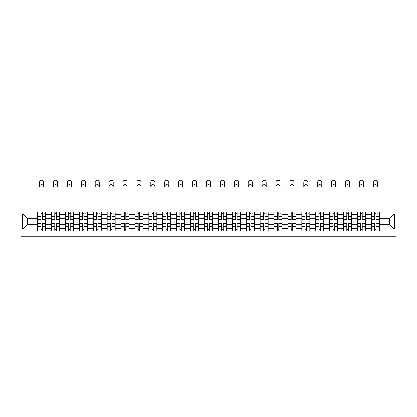 <?xml version="1.0" encoding="UTF-8"?>
<svg xmlns="http://www.w3.org/2000/svg" width="417" height="417" viewBox="0 0 417 417"><rect width="100%" height="100%" fill="white"/><g stroke="black" fill="none" stroke-linecap="round" stroke-linejoin="round"><path stroke-width="0.63" d="M20.85 236.715L396.15 236.715L396.15 206.139L20.85 206.139L20.85 236.715M51.515 231.008L51.515 214.562L45.63 214.562L45.63 231.008M45.63 214.562L45.63 211.841M51.515 214.562L51.515 211.841M59.537 211.841L59.537 231.008M65.422 231.008L65.422 211.841M73.444 211.841L73.444 231.008M79.329 231.008L79.329 211.841M87.351 211.841L87.351 231.008M93.236 231.008L93.236 211.841M101.258 211.841L101.258 231.008M107.143 231.008L107.143 211.841M115.165 211.841L115.165 231.008M121.05 231.008L121.05 211.841M129.072 211.841L129.072 231.008M134.957 231.008L134.957 211.841M142.979 211.841L142.979 231.008M148.864 231.008L148.864 211.841M156.886 211.841L156.886 231.008M162.771 231.008L162.771 211.841M170.793 211.841L170.793 231.008M176.678 231.008L176.678 211.841M184.7 211.841L184.7 231.008M190.579 231.008L190.579 211.841M198.607 211.841L198.607 231.008M204.486 231.008L204.486 211.841M212.514 211.841L212.514 231.008M218.393 231.008L218.393 211.841M226.421 211.841L226.421 231.008M232.3 231.008L232.3 211.841M240.322 211.841L240.322 231.008M246.207 231.008L246.207 211.841M254.229 211.841L254.229 231.008M260.114 231.008L260.114 211.841M268.136 211.841L268.136 231.008M274.021 231.008L274.021 211.841M282.043 211.841L282.043 231.008M287.928 231.008L287.928 211.841M295.95 211.841L295.95 231.008M301.835 231.008L301.835 211.841M309.857 211.841L309.857 231.008M315.742 231.008L315.742 211.841M323.764 211.841L323.764 231.008M329.649 231.008L329.649 211.841M337.671 211.841L337.671 231.008M343.556 231.008L343.556 211.841M351.578 211.841L351.578 231.008M357.463 231.008L357.463 211.841M365.485 211.841L365.485 231.008M371.37 231.008L371.37 211.841M371.37 224.19L365.485 224.19M357.463 224.19L351.578 224.19M343.556 224.19L337.671 224.19M329.649 224.19L323.764 224.19M315.742 224.19L309.857 224.19M301.835 224.19L295.95 224.19M287.928 224.19L282.043 224.19M274.021 224.19L268.136 224.19M260.114 224.19L254.229 224.19M246.207 224.19L240.322 224.19M232.3 224.19L226.421 224.19M218.393 224.19L212.514 224.19M204.486 224.19L198.607 224.19M190.579 224.19L184.7 224.19M176.678 224.19L170.793 224.19M162.771 224.19L156.886 224.19M148.864 224.19L142.979 224.19M134.957 224.19L129.072 224.19M121.05 224.19L115.165 224.19M107.143 224.19L101.258 224.19M93.236 224.19L87.351 224.19M79.329 224.19L73.444 224.19M65.422 224.19L59.537 224.19M51.515 224.19L45.63 224.19M371.37 218.664L365.485 218.664M357.463 218.664L351.578 218.664M343.556 218.664L337.671 218.664M329.649 218.664L323.764 218.664M315.742 218.664L309.857 218.664M301.835 218.664L295.95 218.664M287.928 218.664L282.043 218.664M274.021 218.664L268.136 218.664M260.114 218.664L254.229 218.664M246.207 218.664L240.322 218.664M232.3 218.664L226.421 218.664M218.393 218.664L212.514 218.664M204.486 218.664L198.607 218.664M190.579 218.664L184.7 218.664M176.678 218.664L170.793 218.664M162.771 218.664L156.886 218.664M148.864 218.664L142.979 218.664M134.957 218.664L129.072 218.664M121.05 218.664L115.165 218.664M107.143 218.664L101.258 218.664M93.236 218.664L87.351 218.664M79.329 218.664L73.444 218.664M65.422 218.664L59.537 218.664M51.515 218.664L45.63 218.664M27.355 224.19L37.608 224.19L37.608 218.664L27.355 218.664L27.355 224.19L22.633 228.912L22.633 213.937L37.608 213.937L37.608 218.664M379.392 218.664L379.392 224.19L389.645 224.19L389.645 218.664L379.392 218.664L379.392 211.841L37.608 211.841L37.608 213.937M379.392 213.937L394.367 213.937L394.367 228.912L379.392 228.912L379.392 224.19M37.608 224.19L37.608 231.008L379.392 231.008L379.392 228.912M37.608 228.912L22.633 228.912M42.378 229.673L40.861 229.673M40.861 213.181L42.378 213.181M56.285 229.673L54.768 229.673M54.768 213.181L56.285 213.181M70.192 229.673L68.675 229.673M68.675 213.181L70.192 213.181M84.098 229.673L82.582 229.673M82.582 213.181L84.098 213.181M98.005 229.673L96.489 229.673M96.489 213.181L98.005 213.181M111.912 229.673L110.396 229.673M110.396 213.181L111.912 213.181M125.819 229.673L124.302 229.673M124.302 213.181L125.819 213.181M139.726 229.673L138.209 229.673M138.209 213.181L139.726 213.181M153.633 229.673L152.116 229.673M152.116 213.181L153.633 213.181M167.54 229.673L166.023 229.673M166.023 213.181L167.54 213.181M181.447 229.673L179.93 229.673M179.93 213.181L181.447 213.181M195.349 229.673L193.837 229.673M193.837 213.181L195.349 213.181M209.256 229.673L207.744 229.673M207.744 213.181L209.256 213.181M223.163 229.673L221.651 229.673M221.651 213.181L223.163 213.181M237.07 229.673L235.553 229.673M235.553 213.181L237.07 213.181M250.977 229.673L249.46 229.673M249.46 213.181L250.977 213.181M264.884 229.673L263.367 229.673M263.367 213.181L264.884 213.181M278.791 229.673L277.274 229.673M277.274 213.181L278.791 213.181M292.698 229.673L291.181 229.673M291.181 213.181L292.698 213.181M306.604 229.673L305.088 229.673M305.088 213.181L306.604 213.181M320.511 229.673L318.995 229.673M318.995 213.181L320.511 213.181M334.418 229.673L332.902 229.673M332.902 213.181L334.418 213.181M348.325 229.673L346.808 229.673M346.808 213.181L348.325 213.181M362.232 229.673L360.715 229.673M360.715 213.181L362.232 213.181M376.139 229.673L374.622 229.673M374.622 213.181L376.139 213.181M22.633 213.937L27.355 218.664M389.645 224.19L394.367 228.912M389.645 218.664L394.367 213.937M43.67 186.795A2.049 2.049 0 0 0 41.622 184.741A2.049 2.049 0 0 0 39.568 186.795L39.568 182.338A2.049 2.049 0 0 1 41.622 180.285A2.049 2.049 0 0 1 43.67 182.338L43.67 186.795M42.378 219.509L42.378 211.93L45.589 211.93L45.589 219.509L42.378 219.509M40.861 213.092L42.378 213.092M43.806 213.092L44.431 213.092M40.861 211.93L37.655 211.93L37.655 219.509L40.861 219.509L40.861 211.93L42.378 211.93M40.861 223.345L40.861 230.919L37.655 230.919L37.655 223.345L40.861 223.345M42.378 229.762L40.861 229.762M43.806 230.919L45.589 230.919L45.589 223.345L42.378 223.345L42.378 230.919L39.568 230.919M45.589 230.919L43.67 230.919M57.577 186.795A2.049 2.049 0 0 0 55.529 184.741A2.049 2.049 0 0 0 53.475 186.795L53.475 182.338A2.049 2.049 0 0 1 55.529 180.285A2.049 2.049 0 0 1 57.577 182.338L57.577 186.795M56.285 219.509L56.285 211.93L59.495 211.93L59.495 219.509L56.285 219.509M54.768 213.092L56.285 213.092M57.713 213.092L58.333 213.092M54.768 211.93L51.562 211.93L51.562 219.509L54.768 219.509L54.768 211.93L56.285 211.93M71.484 186.795A2.049 2.049 0 0 0 69.436 184.741A2.049 2.049 0 0 0 67.382 186.795L67.382 182.338A2.049 2.049 0 0 1 69.436 180.285A2.049 2.049 0 0 1 71.484 182.338L71.484 186.795M70.192 219.509L70.192 211.93L73.402 211.93L73.402 219.509L70.192 219.509M68.675 213.092L70.192 213.092M71.62 213.092L72.24 213.092M68.675 211.93L65.469 211.93L65.469 219.509L68.675 219.509L68.675 211.93L70.192 211.93M85.391 186.795A2.049 2.049 0 0 0 83.343 184.741A2.049 2.049 0 0 0 81.289 186.795L81.289 182.338A2.049 2.049 0 0 1 83.343 180.285A2.049 2.049 0 0 1 85.391 182.338L85.391 186.795M84.098 219.509L84.098 211.93L87.309 211.93L87.309 219.509L84.098 219.509M82.582 213.092L84.098 213.092M85.527 213.092L86.147 213.092M82.582 211.93L79.376 211.93L79.376 219.509L82.582 219.509L82.582 211.93L84.098 211.93M54.768 223.345L54.768 230.919L51.562 230.919L51.562 223.345L54.768 223.345M56.285 229.762L54.768 229.762M57.713 230.919L59.495 230.919L59.495 223.345L56.285 223.345L56.285 230.919L53.475 230.919M59.495 230.919L57.577 230.919M68.675 223.345L68.675 230.919L65.469 230.919L65.469 223.345L68.675 223.345M70.192 229.762L68.675 229.762M71.62 230.919L73.402 230.919L73.402 223.345L70.192 223.345L70.192 230.919L67.382 230.919M73.402 230.919L71.484 230.919M82.582 223.345L82.582 230.919L79.376 230.919L79.376 223.345L82.582 223.345M84.098 229.762L82.582 229.762M85.527 230.919L87.309 230.919L87.309 223.345L84.098 223.345L84.098 230.919L81.289 230.919M87.309 230.919L85.391 230.919M99.298 186.795A2.049 2.049 0 0 0 97.25 184.741A2.049 2.049 0 0 0 95.196 186.795L95.196 182.338A2.049 2.049 0 0 1 97.25 180.285A2.049 2.049 0 0 1 99.298 182.338L99.298 186.795M98.005 219.509L98.005 211.93L101.216 211.93L101.216 219.509L98.005 219.509M96.489 213.092L98.005 213.092M99.434 213.092L100.054 213.092M96.489 211.93L93.278 211.93L93.278 219.509L96.489 219.509L96.489 211.93L98.005 211.93M113.205 186.795A2.049 2.049 0 0 0 111.151 184.741A2.049 2.049 0 0 0 109.103 186.795L109.103 182.338A2.049 2.049 0 0 1 111.151 180.285A2.049 2.049 0 0 1 113.205 182.338L113.205 186.795M111.912 219.509L111.912 211.93L115.123 211.93L115.123 219.509L111.912 219.509M110.396 213.092L111.912 213.092M113.335 213.092L113.961 213.092M109.103 211.841L107.185 211.93L107.185 219.509L110.396 219.509L110.396 211.93L111.912 211.93M96.489 223.345L96.489 230.919L93.278 230.919L93.278 223.345L96.489 223.345M98.005 229.762L96.489 229.762M99.434 230.919L101.216 230.919L101.216 223.345L98.005 223.345L98.005 230.919L95.196 230.919M101.216 230.919L99.298 230.919M110.396 223.345L110.396 230.919L107.185 230.919L107.185 223.345L110.396 223.345M111.912 229.762L110.396 229.762M113.335 230.919L115.123 230.919L115.123 223.345L111.912 223.345L111.912 230.919L109.103 230.919M115.123 230.919L113.205 230.919M127.112 186.795A2.049 2.049 0 0 0 125.058 184.741A2.049 2.049 0 0 0 123.01 186.795L123.01 182.338A2.049 2.049 0 0 1 125.058 180.285A2.049 2.049 0 0 1 127.112 182.338L127.112 186.795M125.819 219.509L125.819 211.93L129.025 211.93L129.025 219.509L125.819 219.509M124.302 213.092L125.819 213.092M127.242 213.092L127.868 213.092M124.302 211.93L121.092 211.93L121.092 219.509L124.302 219.509L124.302 211.93L125.819 211.93M141.019 186.795A2.049 2.049 0 0 0 138.965 184.741A2.049 2.049 0 0 0 136.917 186.795L136.917 182.338A2.049 2.049 0 0 1 138.965 180.285A2.049 2.049 0 0 1 141.019 182.338L141.019 186.795M139.726 219.509L139.726 211.93L142.932 211.93L142.932 219.509L139.726 219.509M138.209 213.092L139.726 213.092M141.149 213.092L141.775 213.092M138.209 211.93L134.999 211.93L134.999 219.509L138.209 219.509L138.209 211.93L139.726 211.93M154.926 186.795A2.049 2.049 0 0 0 152.872 184.741A2.049 2.049 0 0 0 150.824 186.795L150.824 182.338A2.049 2.049 0 0 1 152.872 180.285A2.049 2.049 0 0 1 154.926 182.338L154.926 186.795M153.633 219.509L153.633 211.93L156.839 211.93L156.839 219.509L153.633 219.509M152.116 213.092L153.633 213.092M155.056 213.092L155.682 213.092M152.116 211.93L148.905 211.93L148.905 219.509L152.116 219.509L152.116 211.93L153.633 211.93M168.833 186.795A2.049 2.049 0 0 0 166.779 184.741A2.049 2.049 0 0 0 164.731 186.795L164.731 182.338A2.049 2.049 0 0 1 166.779 180.285A2.049 2.049 0 0 1 168.833 182.338L168.833 186.795M167.54 219.509L167.54 211.93L170.746 211.93L170.746 219.509L167.54 219.509M166.023 213.092L167.54 213.092M168.963 213.092L169.589 213.092M166.023 211.93L162.812 211.93L162.812 219.509L166.023 219.509L166.023 211.93L167.54 211.93M182.735 186.795A2.049 2.049 0 0 0 180.686 184.741A2.049 2.049 0 0 0 178.638 186.795L178.638 182.338A2.049 2.049 0 0 1 180.686 180.285A2.049 2.049 0 0 1 182.735 182.338L182.735 186.795M181.447 219.509L181.447 211.93L184.653 211.93L184.653 219.509L181.447 219.509M179.93 213.092L181.447 213.092M182.87 213.092L183.496 213.092M179.93 211.93L176.719 211.93L176.719 219.509L179.93 219.509L179.93 211.93L181.447 211.93M196.642 186.795A2.049 2.049 0 0 0 194.593 184.741A2.049 2.049 0 0 0 192.545 186.795L192.545 182.338A2.049 2.049 0 0 1 194.593 180.285A2.049 2.049 0 0 1 196.642 182.338L196.642 186.795M195.349 219.509L195.349 211.93L198.56 211.93L198.56 219.509L195.349 219.509M193.837 213.092L195.349 213.092M196.777 213.092L197.403 213.092M193.837 211.93L190.626 211.93L190.626 219.509L193.837 219.509L193.837 211.93L195.349 211.93M210.549 186.795A2.049 2.049 0 0 0 208.5 184.741A2.049 2.049 0 0 0 206.451 186.795L206.451 182.338A2.049 2.049 0 0 1 208.5 180.285A2.049 2.049 0 0 1 210.549 182.338L210.549 186.795M209.256 219.509L209.256 211.93L212.467 211.93L212.467 219.509L209.256 219.509M207.744 213.092L209.256 213.092M210.684 213.092L211.31 213.092M207.744 211.93L204.533 211.93L204.533 219.509L207.744 219.509L207.744 211.93L209.256 211.93M224.455 186.795A2.049 2.049 0 0 0 222.407 184.741A2.049 2.049 0 0 0 220.358 186.795L220.358 182.338A2.049 2.049 0 0 1 222.407 180.285A2.049 2.049 0 0 1 224.455 182.338L224.455 186.795M223.163 219.509L223.163 211.93L226.374 211.93L226.374 219.509L223.163 219.509M221.651 213.092L223.163 213.092M224.591 213.092L225.216 213.092M221.651 211.93L218.44 211.93L218.44 219.509L221.651 219.509L221.651 211.93L223.163 211.93M124.302 223.345L124.302 230.919L121.092 230.919L121.092 223.345L124.302 223.345M125.819 229.762L124.302 229.762M127.242 230.919L129.025 230.919L129.025 223.345L125.819 223.345L125.819 230.919L123.01 230.919M129.025 230.919L127.112 230.919M138.209 223.345L138.209 230.919L134.999 230.919L134.999 223.345L138.209 223.345M139.726 229.762L138.209 229.762M141.149 230.919L142.932 230.919L142.932 223.345L139.726 223.345L139.726 230.919L136.917 230.919M142.932 230.919L141.019 230.919M152.116 223.345L152.116 230.919L148.905 230.919L148.905 223.345L152.116 223.345M153.633 229.762L152.116 229.762M155.056 230.919L156.839 230.919L156.839 223.345L153.633 223.345L153.633 230.919L150.824 230.919M156.839 230.919L154.926 230.919M166.023 223.345L166.023 230.919L162.812 230.919L162.812 223.345L166.023 223.345M167.54 229.762L166.023 229.762M168.963 230.919L170.746 230.919L170.746 223.345L167.54 223.345L167.54 230.919L164.731 230.919M170.746 230.919L168.833 230.919M179.93 223.345L179.93 230.919L176.719 230.919L176.719 223.345L179.93 223.345M181.447 229.762L179.93 229.762M182.87 230.919L184.653 230.919L184.653 223.345L181.447 223.345L181.447 230.919L178.638 230.919M184.653 230.919L182.735 230.919M193.837 223.345L193.837 230.919L190.626 230.919L190.626 223.345L193.837 223.345M195.349 229.762L193.837 229.762M196.777 230.919L198.56 230.919L198.56 223.345L195.349 223.345L195.349 230.919L192.545 230.919M198.56 230.919L196.642 230.919M207.744 223.345L207.744 230.919L204.533 230.919L204.533 223.345L207.744 223.345M209.256 229.762L207.744 229.762M210.684 230.919L212.467 230.919L212.467 223.345L209.256 223.345L209.256 230.919L206.451 230.919M212.467 230.919L210.549 230.919M221.651 223.345L221.651 230.919L218.44 230.919L218.44 223.345L221.651 223.345M223.163 229.762L221.651 229.762M224.591 230.919L226.374 230.919L226.374 223.345L223.163 223.345L223.163 230.919L220.358 230.919M226.374 230.919L224.455 230.919M238.362 186.795A2.049 2.049 0 0 0 236.314 184.741A2.049 2.049 0 0 0 234.265 186.795L234.265 182.338A2.049 2.049 0 0 1 236.314 180.285A2.049 2.049 0 0 1 238.362 182.338L238.362 186.795M237.07 219.509L237.07 211.93L240.281 211.93L240.281 219.509L237.07 219.509M235.553 213.092L237.07 213.092M238.498 213.092L239.123 213.092M235.553 211.93L232.347 211.93L232.347 219.509L235.553 219.509L235.553 211.93L237.07 211.93M252.269 186.795A2.049 2.049 0 0 0 250.221 184.741A2.049 2.049 0 0 0 248.167 186.795L248.167 182.338A2.049 2.049 0 0 1 250.221 180.285A2.049 2.049 0 0 1 252.269 182.338L252.269 186.795M250.977 219.509L250.977 211.93L254.188 211.93L254.188 219.509L250.977 219.509M249.46 213.092L250.977 213.092M252.405 213.092L253.03 213.092M249.46 211.93L246.254 211.93L246.254 219.509L249.46 219.509L249.46 211.93L250.977 211.93M266.176 186.795A2.049 2.049 0 0 0 264.128 184.741A2.049 2.049 0 0 0 262.074 186.795L262.074 182.338A2.049 2.049 0 0 1 264.128 180.285A2.049 2.049 0 0 1 266.176 182.338L266.176 186.795M264.884 219.509L264.884 211.93L268.095 211.93L268.095 219.509L264.884 219.509M263.367 213.092L264.884 213.092M266.312 213.092L266.932 213.092M263.367 211.93L260.161 211.93L260.161 219.509L263.367 219.509L263.367 211.93L264.884 211.93M280.083 186.795A2.049 2.049 0 0 0 278.035 184.741A2.049 2.049 0 0 0 275.981 186.795L275.981 182.338A2.049 2.049 0 0 1 278.035 180.285A2.049 2.049 0 0 1 280.083 182.338L280.083 186.795M278.791 219.509L278.791 211.93L282.001 211.93L282.001 219.509L278.791 219.509M277.274 213.092L278.791 213.092M280.219 213.092L280.839 213.092M277.274 211.93L274.068 211.93L274.068 219.509L277.274 219.509L277.274 211.93L278.791 211.93M293.99 186.795A2.049 2.049 0 0 0 291.942 184.741A2.049 2.049 0 0 0 289.888 186.795L289.888 182.338A2.049 2.049 0 0 1 291.942 180.285A2.049 2.049 0 0 1 293.99 182.338L293.99 186.795M292.698 219.509L292.698 211.93L295.908 211.93L295.908 219.509L292.698 219.509M291.181 213.092L292.698 213.092M294.126 213.092L294.746 213.092M291.181 211.93L287.975 211.93L287.975 219.509L291.181 219.509L291.181 211.93L292.698 211.93M307.897 186.795A2.049 2.049 0 0 0 305.849 184.741A2.049 2.049 0 0 0 303.795 186.795L303.795 182.338A2.049 2.049 0 0 1 305.849 180.285A2.049 2.049 0 0 1 307.897 182.338L307.897 186.795M306.604 219.509L306.604 211.93L309.815 211.93L309.815 219.509L306.604 219.509M305.088 213.092L306.604 213.092M308.033 213.092L308.653 213.092M305.088 211.93L301.877 211.93L301.877 219.509L305.088 219.509L305.088 211.93L306.604 211.93M235.553 223.345L235.553 230.919L232.347 230.919L232.347 223.345L235.553 223.345M237.07 229.762L235.553 229.762M238.498 230.919L240.281 230.919L240.281 223.345L237.07 223.345L237.07 230.919L234.265 230.919M240.281 230.919L238.362 230.919M249.46 223.345L249.46 230.919L246.254 230.919L246.254 223.345L249.46 223.345M250.977 229.762L249.46 229.762M252.405 230.919L254.188 230.919L254.188 223.345L250.977 223.345L250.977 230.919L248.167 230.919M254.188 230.919L252.269 230.919M263.367 223.345L263.367 230.919L260.161 230.919L260.161 223.345L263.367 223.345M264.884 229.762L263.367 229.762M266.312 230.919L268.095 230.919L268.095 223.345L264.884 223.345L264.884 230.919L262.074 230.919M268.095 230.919L266.176 230.919M277.274 223.345L277.274 230.919L274.068 230.919L274.068 223.345L277.274 223.345M278.791 229.762L277.274 229.762M280.219 230.919L282.001 230.919L282.001 223.345L278.791 223.345L278.791 230.919L275.981 230.919M282.001 230.919L280.083 230.919M291.181 223.345L291.181 230.919L287.975 230.919L287.975 223.345L291.181 223.345M292.698 229.762L291.181 229.762M294.126 230.919L295.908 230.919L295.908 223.345L292.698 223.345L292.698 230.919L289.888 230.919M295.908 230.919L293.99 230.919M305.088 223.345L305.088 230.919L301.877 230.919L301.877 223.345L305.088 223.345M306.604 229.762L305.088 229.762M308.033 230.919L309.815 230.919L309.815 223.345L306.604 223.345L306.604 230.919L303.795 230.919M309.815 230.919L307.897 230.919M321.804 186.795A2.049 2.049 0 0 0 319.75 184.741A2.049 2.049 0 0 0 317.702 186.795L317.702 182.338A2.049 2.049 0 0 1 319.75 180.285A2.049 2.049 0 0 1 321.804 182.338L321.804 186.795M320.511 219.509L320.511 211.93L323.722 211.93L323.722 219.509L320.511 219.509M318.995 213.092L320.511 213.092M321.934 213.092L322.56 213.092M318.995 211.93L315.784 211.93L315.784 219.509L318.995 219.509L318.995 211.93L320.511 211.93M318.995 223.345L318.995 230.919L315.784 230.919L315.784 223.345L318.995 223.345M320.511 229.762L318.995 229.762M321.934 230.919L323.722 230.919L323.722 223.345L320.511 223.345L320.511 230.919L317.702 230.919M323.722 230.919L321.804 230.919M335.711 186.795A2.049 2.049 0 0 0 333.657 184.741A2.049 2.049 0 0 0 331.609 186.795L331.609 182.338A2.049 2.049 0 0 1 333.657 180.285A2.049 2.049 0 0 1 335.711 182.338L335.711 186.795M334.418 219.509L334.418 211.93L337.624 211.93L337.624 219.509L334.418 219.509M332.902 213.092L334.418 213.092M335.841 213.092L336.467 213.092M332.902 211.93L329.691 211.93L329.691 219.509L332.902 219.509L332.902 211.93L335.711 211.841M332.902 223.345L332.902 230.919L329.691 230.919L329.691 223.345L332.902 223.345M334.418 229.762L332.902 229.762M335.841 230.919L337.624 230.919L337.624 223.345L334.418 223.345L334.418 230.919L331.609 230.919M337.624 230.919L335.711 230.919M349.618 186.795A2.049 2.049 0 0 0 347.564 184.741A2.049 2.049 0 0 0 345.516 186.795L345.516 182.338A2.049 2.049 0 0 1 347.564 180.285A2.049 2.049 0 0 1 349.618 182.338L349.618 186.795M348.325 219.509L348.325 211.93L351.531 211.93L351.531 219.509L348.325 219.509M346.808 213.092L348.325 213.092M349.748 213.092L350.374 213.092M345.516 211.841L343.598 211.93L343.598 219.509L346.808 219.509L346.808 211.93L349.618 211.841M346.808 223.345L346.808 230.919L343.598 230.919L343.598 223.345L346.808 223.345M348.325 229.762L346.808 229.762M349.748 230.919L351.531 230.919L351.531 223.345L348.325 223.345L348.325 230.919L345.516 230.919M351.531 230.919L349.618 230.919M363.525 186.795A2.049 2.049 0 0 0 361.471 184.741A2.049 2.049 0 0 0 359.423 186.795L359.423 182.338A2.049 2.049 0 0 1 361.471 180.285A2.049 2.049 0 0 1 363.525 182.338L363.525 186.795M362.232 219.509L362.232 211.93L365.438 211.93L365.438 219.509L362.232 219.509M360.715 213.092L362.232 213.092M363.655 213.092L364.281 213.092M360.715 211.93L357.505 211.93L357.505 219.509L360.715 219.509L360.715 211.93L362.232 211.93M360.715 223.345L360.715 230.919L357.505 230.919L357.505 223.345L360.715 223.345M362.232 229.762L360.715 229.762M363.655 230.919L365.438 230.919L365.438 223.345L362.232 223.345L362.232 230.919L359.423 230.919M365.438 230.919L363.525 230.919M377.432 186.795A2.049 2.049 0 0 0 375.378 184.741A2.049 2.049 0 0 0 373.33 186.795L373.33 182.338A2.049 2.049 0 0 1 375.378 180.285A2.049 2.049 0 0 1 377.432 182.338L377.432 186.795M376.139 219.509L376.139 211.93L379.345 211.93L379.345 219.509L376.139 219.509M374.622 213.092L376.139 213.092M377.562 213.092L378.188 213.092M374.622 211.93L371.411 211.93L371.411 219.509L374.622 219.509L374.622 211.93L376.139 211.93M374.622 223.345L374.622 230.919L371.411 230.919L371.411 223.345L374.622 223.345M376.139 229.762L374.622 229.762M377.562 230.919L379.345 230.919L379.345 223.345L376.139 223.345L376.139 230.919L373.33 230.919M379.345 230.919L377.432 230.919M357.463 214.562L351.578 214.562M343.556 214.562L337.671 214.562M329.649 214.562L323.764 214.562M315.742 214.562L309.857 214.562M301.835 214.562L295.95 214.562M287.928 214.562L282.043 214.562M274.021 214.562L268.136 214.562M260.114 214.562L254.229 214.562M246.207 214.562L240.322 214.562M232.3 214.562L226.421 214.562M218.393 214.562L212.514 214.562M204.486 214.562L198.607 214.562M190.579 214.562L184.7 214.562M176.678 214.562L170.793 214.562M162.771 214.562L156.886 214.562M148.864 214.562L142.979 214.562M134.957 214.562L129.072 214.562M121.05 214.562L115.165 214.562M107.143 214.562L101.258 214.562M93.236 214.562L87.351 214.562M79.329 214.562L73.444 214.562M65.422 214.562L59.537 214.562M371.37 214.562L365.485 214.562M357.463 228.292L351.578 228.292M343.556 228.292L337.671 228.292M329.649 228.292L323.764 228.292M315.742 228.292L309.857 228.292M301.835 228.292L295.95 228.292M287.928 228.292L282.043 228.292M274.021 228.292L268.136 228.292M260.114 228.292L254.229 228.292M246.207 228.292L240.322 228.292M232.3 228.292L226.421 228.292M218.393 228.292L212.514 228.292M204.486 228.292L198.607 228.292M190.579 228.292L184.7 228.292M176.678 228.292L170.793 228.292M162.771 228.292L156.886 228.292M148.864 228.292L142.979 228.292M134.957 228.292L129.072 228.292M121.05 228.292L115.165 228.292M107.143 228.292L101.258 228.292M93.236 228.292L87.351 228.292M79.329 228.292L73.444 228.292M65.422 228.292L59.537 228.292M51.515 228.292L45.63 228.292M371.37 228.292L365.485 228.292M42.378 219.321L45.589 219.321M42.378 216.308L45.589 216.308M37.655 219.321L40.861 219.321M37.655 216.308L40.861 216.308M40.861 223.533L37.655 223.533M40.861 226.54L37.655 226.54M45.589 223.533L42.378 223.533M45.589 226.54L42.378 226.54M56.285 219.321L59.495 219.321M56.285 216.308L59.495 216.308M51.562 219.321L54.768 219.321M51.562 216.308L54.768 216.308M70.192 219.321L73.402 219.321M70.192 216.308L73.402 216.308M65.469 219.321L68.675 219.321M65.469 216.308L68.675 216.308M84.098 219.321L87.309 219.321M84.098 216.308L87.309 216.308M79.376 219.321L82.582 219.321M79.376 216.308L82.582 216.308M54.768 223.533L51.562 223.533M54.768 226.54L51.562 226.54M59.495 223.533L56.285 223.533M59.495 226.54L56.285 226.54M68.675 223.533L65.469 223.533M68.675 226.54L65.469 226.54M73.402 223.533L70.192 223.533M73.402 226.54L70.192 226.54M82.582 223.533L79.376 223.533M82.582 226.54L79.376 226.54M87.309 223.533L84.098 223.533M87.309 226.54L84.098 226.54M98.005 219.321L101.216 219.321M98.005 216.308L101.216 216.308M93.278 219.321L96.489 219.321M93.278 216.308L96.489 216.308M111.912 219.321L115.123 219.321M111.912 216.308L115.123 216.308M107.185 219.321L110.396 219.321M107.185 216.308L110.396 216.308M96.489 223.533L93.278 223.533M96.489 226.54L93.278 226.54M101.216 223.533L98.005 223.533M101.216 226.54L98.005 226.54M110.396 223.533L107.185 223.533M110.396 226.54L107.185 226.54M115.123 223.533L111.912 223.533M115.123 226.54L111.912 226.54M125.819 219.321L129.025 219.321M125.819 216.308L129.025 216.308M121.092 219.321L124.302 219.321M121.092 216.308L124.302 216.308M139.726 219.321L142.932 219.321M139.726 216.308L142.932 216.308M134.999 219.321L138.209 219.321M134.999 216.308L138.209 216.308M153.633 219.321L156.839 219.321M153.633 216.308L156.839 216.308M148.905 219.321L152.116 219.321M148.905 216.308L152.116 216.308M167.54 219.321L170.746 219.321M167.54 216.308L170.746 216.308M162.812 219.321L166.023 219.321M162.812 216.308L166.023 216.308M181.447 219.321L184.653 219.321M181.447 216.308L184.653 216.308M176.719 219.321L179.93 219.321M176.719 216.308L179.93 216.308M195.349 219.321L198.56 219.321M195.349 216.308L198.56 216.308M190.626 219.321L193.837 219.321M190.626 216.308L193.837 216.308M209.256 219.321L212.467 219.321M209.256 216.308L212.467 216.308M204.533 219.321L207.744 219.321M204.533 216.308L207.744 216.308M223.163 219.321L226.374 219.321M223.163 216.308L226.374 216.308M218.44 219.321L221.651 219.321M218.44 216.308L221.651 216.308M124.302 223.533L121.092 223.533M124.302 226.54L121.092 226.54M129.025 223.533L125.819 223.533M129.025 226.54L125.819 226.54M138.209 223.533L134.999 223.533M138.209 226.54L134.999 226.54M142.932 223.533L139.726 223.533M142.932 226.54L139.726 226.54M152.116 223.533L148.905 223.533M152.116 226.54L148.905 226.54M156.839 223.533L153.633 223.533M156.839 226.54L153.633 226.54M166.023 223.533L162.812 223.533M166.023 226.54L162.812 226.54M170.746 223.533L167.54 223.533M170.746 226.54L167.54 226.54M179.93 223.533L176.719 223.533M179.93 226.54L176.719 226.54M184.653 223.533L181.447 223.533M184.653 226.54L181.447 226.54M193.837 223.533L190.626 223.533M193.837 226.54L190.626 226.54M198.56 223.533L195.349 223.533M198.56 226.54L195.349 226.54M207.744 223.533L204.533 223.533M207.744 226.54L204.533 226.54M212.467 223.533L209.256 223.533M212.467 226.54L209.256 226.54M221.651 223.533L218.44 223.533M221.651 226.54L218.44 226.54M226.374 223.533L223.163 223.533M226.374 226.54L223.163 226.54M237.07 219.321L240.281 219.321M237.07 216.308L240.281 216.308M232.347 219.321L235.553 219.321M232.347 216.308L235.553 216.308M250.977 219.321L254.188 219.321M250.977 216.308L254.188 216.308M246.254 219.321L249.46 219.321M246.254 216.308L249.46 216.308M264.884 219.321L268.095 219.321M264.884 216.308L268.095 216.308M260.161 219.321L263.367 219.321M260.161 216.308L263.367 216.308M278.791 219.321L282.001 219.321M278.791 216.308L282.001 216.308M274.068 219.321L277.274 219.321M274.068 216.308L277.274 216.308M292.698 219.321L295.908 219.321M292.698 216.308L295.908 216.308M287.975 219.321L291.181 219.321M287.975 216.308L291.181 216.308M306.604 219.321L309.815 219.321M306.604 216.308L309.815 216.308M301.877 219.321L305.088 219.321M301.877 216.308L305.088 216.308M235.553 223.533L232.347 223.533M235.553 226.54L232.347 226.54M240.281 223.533L237.07 223.533M240.281 226.54L237.07 226.54M249.46 223.533L246.254 223.533M249.46 226.54L246.254 226.54M254.188 223.533L250.977 223.533M254.188 226.54L250.977 226.54M263.367 223.533L260.161 223.533M263.367 226.54L260.161 226.54M268.095 223.533L264.884 223.533M268.095 226.54L264.884 226.54M277.274 223.533L274.068 223.533M277.274 226.54L274.068 226.54M282.001 223.533L278.791 223.533M282.001 226.54L278.791 226.54M291.181 223.533L287.975 223.533M291.181 226.54L287.975 226.54M295.908 223.533L292.698 223.533M295.908 226.54L292.698 226.54M305.088 223.533L301.877 223.533M305.088 226.54L301.877 226.54M309.815 223.533L306.604 223.533M309.815 226.54L306.604 226.54M320.511 219.321L323.722 219.321M320.511 216.308L323.722 216.308M315.784 219.321L318.995 219.321M315.784 216.308L318.995 216.308M318.995 223.533L315.784 223.533M318.995 226.54L315.784 226.54M323.722 223.533L320.511 223.533M323.722 226.54L320.511 226.54M334.418 219.321L337.624 219.321M334.418 216.308L337.624 216.308M329.691 219.321L332.902 219.321M329.691 216.308L332.902 216.308M332.902 223.533L329.691 223.533M332.902 226.54L329.691 226.54M337.624 223.533L334.418 223.533M337.624 226.54L334.418 226.54M348.325 219.321L351.531 219.321M348.325 216.308L351.531 216.308M343.598 219.321L346.808 219.321M343.598 216.308L346.808 216.308M346.808 223.533L343.598 223.533M346.808 226.54L343.598 226.54M351.531 223.533L348.325 223.533M351.531 226.54L348.325 226.54M362.232 219.321L365.438 219.321M362.232 216.308L365.438 216.308M357.505 219.321L360.715 219.321M357.505 216.308L360.715 216.308M360.715 223.533L357.505 223.533M360.715 226.54L357.505 226.54M365.438 223.533L362.232 223.533M365.438 226.54L362.232 226.54M376.139 219.321L379.345 219.321M376.139 216.308L379.345 216.308M371.411 219.321L374.622 219.321M371.411 216.308L374.622 216.308M374.622 223.533L371.411 223.533M374.622 226.54L371.411 226.54M379.345 223.533L376.139 223.533M379.345 226.54L376.139 226.54"/></g></svg>
